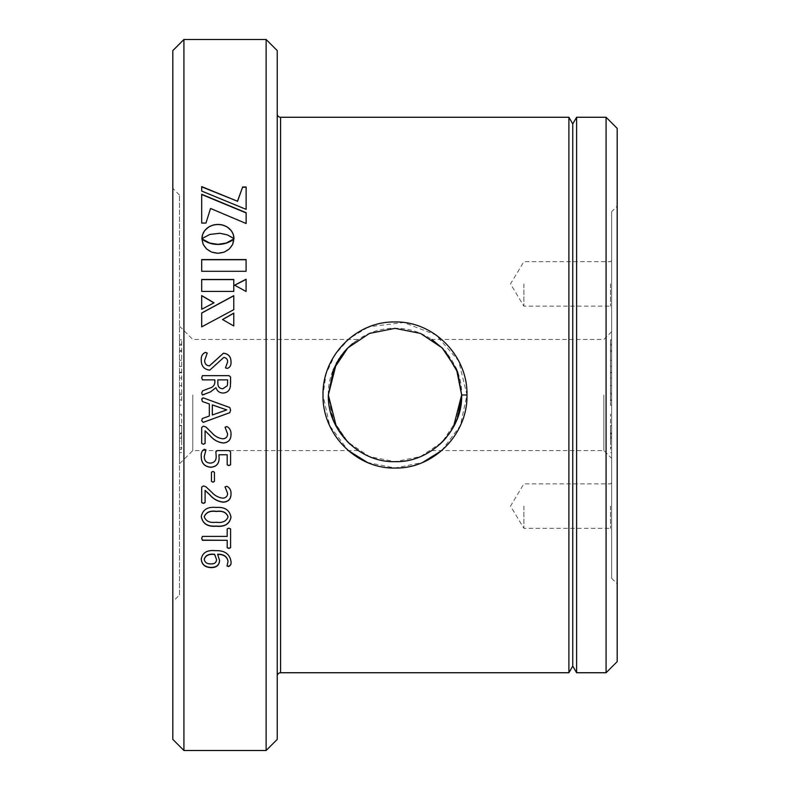 <?xml version="1.0" encoding="UTF-8"?>
<svg xmlns="http://www.w3.org/2000/svg" width="790" height="790" viewBox="0 0 790 790"><rect width="100%" height="100%" fill="white"/><g stroke="black" fill="none" stroke-linecap="round" stroke-linejoin="round"><path stroke-width="0.59" stroke-dasharray="3.95 2.96" d="M328.344 395C327.267 359.549 359.657 327.218 395.04 328.344C430.303 327.218 462.762 359.588 461.656 395L456.551 420.586L442.133 442.133L420.586 456.551L395.03 461.656L369.463 456.571L347.886 442.153L333.449 420.586L328.344 395L332.363 417.791M441.738 450.547L460.323 425.682L466.979 395L458.694 360.961L435.912 334.891L403.729 322.518L369.483 326.714M367.409 327.544L349.358 338.515L335.167 354.364L326.112 373.779L323.021 395L329.667 425.662L348.262 450.547M611.638 211.7L611.638 578.3L611.638 211.7L617.188 206.141L617.188 583.859L617.188 206.141M611.638 578.3L617.188 583.859M611.638 283.906L611.638 307.241L611.638 283.906M610.522 283.906L610.522 306.125L610.522 283.906M523.869 283.906L523.869 306.125L523.869 283.906M611.638 506.094L611.638 529.418L611.638 506.094M610.522 506.094L610.522 528.312L610.522 506.094M523.869 506.094L523.869 528.312L523.869 506.094M179.478 395L179.478 463.878L179.478 395M192.809 395L192.809 450.547L192.809 395M179.478 594.969L179.478 195.031L179.478 594.969L172.812 601.634L172.812 188.366L172.812 601.634M179.478 195.031L172.812 188.366M453.411 427.113L451.465 430.412M445.846 438.104L443.062 441.185M440 444.168L438.312 445.669M437.571 446.291L433.621 449.332M433.651 449.303L437.591 446.281M438.065 445.876L442.884 441.373M445.975 437.946L448.631 434.589M457.677 417.693L457.914 417.031M344.835 438.894L346.938 441.185M350.098 444.266L352.172 446.074M352.261 446.153L356.399 449.342M356.468 449.392L348.518 442.775L334.032 421.949M603.856 395L603.856 450.547L603.856 395M277.241 113.938L277.241 676.062L277.241 113.938M611.638 395L611.638 458.319L611.638 395M611.638 433.483L611.638 425.632L611.638 441.156L611.638 433.483L610.522 433.483L610.522 441.156L611.638 441.156M610.522 441.156L610.522 425.632L611.638 425.632M610.522 434.056L611.638 434.056M610.522 425.632L610.522 433.483M610.522 436.85L610.522 414.197L610.522 449.322L610.522 425.415L610.522 436.85L611.638 436.85L611.638 452.591L610.522 452.591M611.638 452.591L611.638 414.197L610.522 414.197M611.638 432.92L610.522 432.92M611.638 414.197L611.638 438.193L610.522 438.193M611.638 438.193L611.638 449.322L610.522 449.322M611.638 449.322L611.638 447.812L610.522 447.812M611.638 447.812L611.638 438.144L610.522 438.144M611.638 438.144L611.638 425.415L610.522 425.415M611.638 425.415L611.638 436.85M611.638 394.506L611.638 339.858L611.638 405.211L611.638 394.595L610.522 394.595L610.522 339.858L610.522 405.211L610.522 394.595L611.638 394.595L610.522 394.506M611.638 399.878L610.522 399.878M611.638 378.015L610.522 378.015M611.638 372.189L610.522 372.189M611.638 366.422L610.522 366.422M611.638 350.572L610.522 350.572M611.638 350.484L610.522 350.484L611.638 350.484M611.638 345.141L610.522 345.141M611.638 339.858L610.522 339.858L611.638 339.858M611.638 344.094L610.522 344.094M611.638 351.481L610.522 351.481M611.638 360.22L610.522 360.22M611.638 372.534L610.522 372.534M611.638 372.712L610.522 372.712M611.638 385.54L610.522 385.54M611.638 393.173L610.522 393.173M611.638 400.757L610.522 400.757M611.638 405.211L610.522 405.211L611.638 405.211M179.478 441.156L179.478 425.632L179.478 441.156L181.7 441.156L181.7 434.056L179.478 434.056M181.7 400.757L181.7 339.858L181.7 400.757L179.478 400.757L179.478 405.211L181.7 405.211L179.478 405.211L179.478 399.878L181.7 399.878M179.478 399.878L179.478 339.858L179.478 393.173L181.7 393.173M179.478 393.173L179.478 400.757M179.478 385.54L181.7 385.54M179.478 372.712L181.7 372.712M179.478 372.534L181.7 372.534M179.478 360.22L181.7 360.22M179.478 351.481L181.7 351.481M179.478 344.094L181.7 344.094M179.478 339.858L181.7 339.858L179.478 339.858M179.478 345.141L181.7 345.141M179.478 350.484L181.7 350.484L179.478 350.484M179.478 350.572L181.7 350.572M179.478 366.422L181.7 366.422M179.478 372.189L181.7 372.189M179.478 378.015L181.7 378.015M179.478 394.506L181.7 394.506M179.478 394.595L181.7 394.595L179.478 394.595M181.7 434.056L181.7 425.632L181.7 433.483L179.478 433.483M181.7 433.483L181.7 441.156M181.7 425.632L179.478 425.632M181.7 436.85L181.7 414.197L181.7 449.322L181.7 425.415L181.7 436.85L179.478 436.85L179.478 452.591L181.7 452.591M179.478 452.591L179.478 432.92L181.7 432.92M179.478 432.92L179.478 436.85M179.478 425.415L181.7 425.415M179.478 438.144L181.7 438.144M179.478 447.812L181.7 447.812M179.478 449.322L181.7 449.322M179.478 438.193L181.7 438.193M179.478 414.197L181.7 414.197M277.241 739.391L277.241 50.609M172.812 50.609L172.812 739.391M617.188 661.625L617.188 128.375M336.589 362.887L338.535 359.588M344.154 351.896L346.938 348.815M347.156 348.588L352.172 343.926M352.389 343.739L355.944 340.984L352.36 343.769M343.946 352.143L341.497 355.243M183.922 750.5L183.922 39.5M266.131 39.5L266.131 750.5M568.899 672.734L568.899 117.266M367.409 462.456L395.04 468.036L422.67 462.426M572.75 666.069L572.75 123.931M576.601 672.734L576.601 117.266M606.078 117.266L606.078 672.734M445.195 351.145L443.101 348.854M611.628 331.672L603.856 339.453L431.844 339.453L441.482 347.225L455.968 368.051M457.637 372.209L461.656 395L466.979 395M201.697 271.454L246.085 271.454M234.699 285.259L246.085 291.589M201.934 238.797L206.19 236.111L211.216 234.245L221.536 233.425M221.536 233.623L223.175 233.692M223.175 233.889L224.706 234.038M224.706 234.245L226.128 234.442M226.128 234.65L227.441 234.906M227.441 235.104L228.646 235.39M228.646 235.588L229.732 235.894M229.732 236.092L230.7 236.408M230.7 236.605L231.549 236.901M231.549 237.099L232.27 237.365M232.27 237.563L232.872 237.78M201.697 309.384L214.011 302.797M201.697 326.951L233.771 309.769M233.771 326.053L222.533 319.525M201.697 291.55L233.771 291.55M201.697 191.308L246.125 209.587M201.697 223.274L205.953 223.056M205.953 223.274L210.545 208.461M210.545 208.698L246.125 223.728M201.934 239.034L202.023 240.308M202.023 240.496L202.27 241.73M202.27 241.928L202.675 243.113M202.675 243.3L203.208 244.436M203.208 244.624L203.889 245.69M203.889 245.878L204.689 246.885M204.689 247.072L205.607 248.001M205.607 248.188L206.644 249.028M206.644 249.206L207.78 249.956M207.78 250.144L209.004 250.795M209.004 250.973L210.328 251.526M210.328 251.704L211.72 252.129M211.72 252.316L213.191 252.622M213.191 252.8L214.732 252.978M214.732 253.156L216.322 253.205M216.322 253.383L217.951 253.274M217.951 253.452L219.59 253.205M219.59 253.383L221.17 252.978M221.17 253.156L222.701 252.622M222.701 252.8L224.163 252.129M224.163 252.316L225.555 251.526M225.555 251.704L226.868 250.795M226.868 250.973L228.103 249.956M228.103 250.144L229.238 249.028M229.238 249.206L230.265 248.001M230.265 248.188L231.194 246.885M231.194 247.072L231.993 245.69M231.993 245.878L232.675 244.436M232.675 244.624L233.218 243.113M233.218 243.3L233.623 241.73M233.623 241.928L233.88 240.308M233.88 240.496L233.978 239.034M201.272 558.945L201.272 558.737C202.517 552.477 207.118 549.721 215.078 550.492C224.488 550.047 229.791 553.671 231.006 561.364L231.006 561.453M227.036 565.887L228.034 561.255M217.655 554.234L219.531 560.248M204.245 559.053C204.788 562.184 206.941 563.734 210.723 563.705C214.406 563.872 216.351 562.421 216.569 559.35M227.184 547.707L227.184 540.113M201.697 538.267L202.398 536.232L227.184 536.41M227.184 528.727L228.853 528.016L230.581 528.737M201.272 516.601L201.272 516.453C202.724 509.461 207.661 506.42 216.075 507.318C224.627 506.627 229.604 509.856 231.006 516.996L231.006 517.075M204.245 516.66C205.973 521.104 209.864 522.911 215.937 522.101C222.316 522.98 226.345 521.202 228.034 516.779M201.697 487.025L203.425 485.781L205.943 486.66L211.789 492.18C214.831 495.557 218.534 497.503 222.879 498.026C225.891 497.789 227.471 496.229 227.609 493.316M225.071 486.897L226.819 486.186C229.781 487.618 231.184 490.195 231.006 493.928L231.006 493.987M205.094 490.284L205.094 502.578M211.463 472.144L212.964 471.353L214.436 472.144M201.272 456.61L201.272 456.61C200.867 452.986 201.944 450.537 204.492 449.253L205.943 449.954M204.245 456.403C204.304 460.688 206.388 462.901 210.486 463.039C214.564 462.575 216.45 460.155 216.144 455.781M215.877 451.702L217.29 450.507L229.12 450.507L230.581 451.86M227.184 464.836L227.184 454.694M218.948 454.694L219.116 458.022M201.697 427.37L203.425 426.096L205.943 427.005L211.789 432.693C214.831 436.189 218.534 438.213 222.879 438.746C225.891 438.509 227.471 436.89 227.609 433.878M225.061 427.222L226.819 426.511C229.781 427.983 231.184 430.649 231.006 434.51L231.006 434.51M205.094 430.738L205.094 443.407M201.697 420.724L202.378 418.453L209.34 415.975L209.34 403.957M201.825 418.996L202.378 418.483M201.697 399.464L201.786 398.209M201.825 398.081L203.198 397.844L229.811 407.551L230.581 410.03M212.312 404.915L212.312 414.977L226.76 409.901M201.697 392.936L202.418 395L204.018 394.526M201.697 377.778L202.418 379.891L214.86 379.891L214.86 382.36M230.581 383.14L230.413 386.251C229.742 390.507 227.303 392.768 223.096 393.045L223.096 393.045C219.511 392.936 217.132 391.149 215.956 387.683L210.466 391.909L204.057 394.506M227.599 383.476L227.609 379.872L217.843 379.891L217.843 383.357M201.272 360.299L201.272 360.319C201.312 366.204 204.156 369.473 209.804 370.154L223.797 357.475C226.365 357.801 227.639 359.302 227.609 361.988M207.217 353.12L204.669 360.388M231.006 361.899L231.006 361.899C231.233 365.355 229.969 367.548 227.214 368.456L225.486 367.854M280.569 672.734L280.569 117.266M611.628 260.582L610.522 261.688L523.869 261.688L510.518 283.906L523.869 306.125L610.522 306.125L611.628 307.241M611.628 482.759L610.522 483.875L523.869 483.875L510.518 506.094L523.869 528.312L610.522 528.312L611.628 529.418M358.156 450.547L192.809 450.547L179.478 463.878M431.844 450.547L603.856 450.547L611.628 458.328M179.478 326.122L192.809 339.453L358.156 339.453"/><path stroke-width="1.19" d="M369.483 326.714L367.409 327.544M457.914 417.031L461.656 395L456.551 369.414L442.133 347.867L420.586 333.449L395.03 328.344L369.463 333.429L347.886 347.847L333.449 369.414L328.344 395L336.382 363.272L328.344 395C327.267 430.451 359.657 462.782 395.04 461.656C430.303 462.782 462.762 430.412 461.656 395L453.411 427.113M466.979 395C467.858 434.243 433.591 468.895 395.04 468.036C356.438 468.974 322.103 434.174 323.021 395C322.202 355.707 356.369 321.115 395.03 321.965C433.641 321.125 467.848 355.796 466.979 395L461.656 395L457.835 372.752M451.465 430.412L445.846 438.104M443.062 441.185L440 444.168M442.884 441.373L445.975 437.946M448.631 434.589L453.45 427.044M453.608 426.748L457.677 417.693M328.344 395L336.382 426.738M336.441 426.837L344.835 438.894M346.938 441.185L350.098 444.266M334.032 421.949L332.363 417.791M572.75 123.931L576.601 117.266L576.601 672.734L572.75 666.069L572.75 123.931L568.899 117.266L280.569 117.266A3.328 3.328 0 0 1 277.241 113.938M280.569 117.266L280.569 672.734A3.338 3.338 0 0 0 277.241 676.062M183.922 750.5L172.812 739.391L172.812 50.609L183.922 39.5L183.922 750.5L266.131 750.5L266.131 39.5L277.241 50.609L277.241 739.391L266.131 750.5M617.188 128.375L617.188 661.625L606.078 672.734L606.078 117.266L617.188 128.375M576.601 672.734L606.078 672.734M576.601 117.266L606.078 117.266M568.899 117.266L568.899 672.734L572.75 666.069M280.569 672.734L568.899 672.734M201.272 360.299C200.966 356.31 202.349 353.673 205.43 352.36L207.217 353.061L204.669 360.349C204.659 363.657 206.22 365.503 209.38 365.889L223.442 353.209C228.448 353.772 230.976 356.655 231.006 361.85C231.233 365.326 229.969 367.518 227.214 368.426L225.486 367.854L227.609 361.948C227.639 359.262 226.375 357.761 223.797 357.426L209.804 370.125C204.156 369.453 201.312 366.175 201.272 360.299M201.697 392.936L202.625 390.833L209.508 388.166C212.777 387.347 214.564 385.401 214.86 382.34L214.86 379.872L202.418 379.872L201.697 377.758L202.408 375.635L229.031 375.635L230.581 377.047L230.413 386.241C229.742 390.497 227.303 392.758 223.096 393.035C219.511 392.926 217.132 391.139 215.956 387.673L210.466 391.909L202.418 395L201.697 392.936L202.625 390.833L209.508 388.176C212.777 387.357 214.564 385.411 214.86 382.36M201.697 420.724L202.378 418.483L209.34 416.004L209.34 403.966L202.477 401.587L201.697 399.464L203.198 397.854L229.811 407.561L230.581 410.05L229.781 412.696L203.178 422.393L201.697 420.724M201.697 427.41L201.697 443.427L203.425 444.276L201.697 443.368L201.697 427.41L203.425 426.136L205.943 427.044L211.789 432.742C214.831 436.238 218.524 438.262 222.879 438.806C225.891 438.559 227.471 436.939 227.609 433.927L225.061 427.222L226.819 426.551C229.781 428.022 231.174 430.688 231.006 434.559C230.976 439.665 228.478 442.489 223.511 443.012C218.06 442.43 213.498 439.902 209.804 435.409L205.094 430.787L205.094 443.407L203.425 444.276M201.272 456.689C200.867 453.065 201.934 450.606 204.492 449.322L205.943 449.954L204.245 456.482C204.304 460.768 206.388 462.979 210.486 463.128C214.564 462.663 216.45 460.234 216.144 455.86L215.877 451.722L217.29 450.577L229.12 450.577L230.581 451.929L230.581 464.777L228.903 465.626L227.184 464.836L227.184 454.773L218.948 454.773L219.116 458.022C219.166 463.691 216.421 466.772 210.891 467.295C204.531 466.693 201.322 463.157 201.272 456.689M211.463 472.242L211.463 481.426L212.964 482.196L211.463 481.317L211.463 472.242L212.964 471.442L214.436 472.242L214.436 481.426L212.964 482.196M201.697 487.134L201.697 502.608L203.425 503.428L201.697 502.47L201.697 487.134L203.425 485.89L205.943 486.778L211.789 492.298C214.831 495.685 218.524 497.631 222.879 498.154C225.891 497.917 227.471 496.347 227.609 493.444L225.061 486.956L226.819 486.304C229.781 487.726 231.174 490.313 231.006 494.056C230.976 498.984 228.478 501.699 223.511 502.213C218.06 501.65 213.498 499.211 209.804 494.876L205.094 490.402L205.094 502.578L203.425 503.428M201.272 516.601C202.724 509.609 207.661 506.558 216.075 507.457C224.627 506.765 229.604 509.994 231.006 517.144C229.604 524.086 224.666 527.108 216.203 526.209C207.602 526.93 202.625 523.731 201.272 516.601M228.853 548.398L230.581 547.697L230.581 528.905L228.853 528.184L227.184 528.895L227.184 536.41L202.398 536.41L201.697 538.355L202.398 540.301L227.184 540.301L227.184 547.707L228.853 548.398L227.184 547.51M201.272 558.945C202.517 552.674 207.118 549.919 215.078 550.689C224.488 550.245 229.791 553.869 231.006 561.572C231.361 564.09 230.532 565.739 228.527 566.529L227.026 565.976L228.034 561.463C227.145 556.664 223.689 554.323 217.655 554.432L219.541 560.367C219.413 565.156 216.608 567.585 211.118 567.635C204.877 567.338 201.598 564.445 201.272 558.945M233.899 238.906L226.128 243.063L217.951 244.337L209.804 243.063L201.934 238.847L203.208 244.436L206.644 249.028L211.72 252.129L217.951 253.274L224.163 252.129L229.238 249.028L232.675 244.436L233.692 239.084M246.125 212.698L201.697 194.271L201.697 223.056L205.953 223.056L210.545 208.461L246.125 223.511L246.125 212.698M201.697 186.608L201.697 191.061L246.125 209.35L246.125 186.993L242.658 186.993L237.474 201.233L201.697 186.608M233.771 279.482L201.697 279.482L201.697 291.421L233.771 291.421L233.771 279.482M233.771 313.116L233.771 325.964L222.533 319.525L233.771 313.116M201.697 326.863L233.771 309.67L233.771 295.657L201.697 312.959L201.697 326.863L201.697 313.057L233.771 295.786L233.771 309.67M201.697 295.588L201.697 309.275L214.011 302.797L201.697 295.588M219.798 233.248L227.441 234.906L233.978 238.639L233.257 234.344L231.243 230.611L226.908 226.789L222.721 225.022L217.951 224.39L213.191 225.022L208.994 226.789L204.669 230.611L202.655 234.344L201.934 238.61L209.804 234.452L219.798 233.248M201.934 238.61L202.023 237.138M233.978 238.61L233.889 237.138M246.085 279.216L234.571 285.19L246.085 291.461L246.085 279.216M246.085 259.574L201.697 259.574L201.697 271.296L246.085 271.296L246.085 259.574M183.922 39.5L266.131 39.5M338.535 359.588L344.154 351.896M346.938 348.815L352.36 343.769M347.156 348.588L343.946 352.143M341.497 355.243L336.55 362.946M348.262 450.547L367.409 462.456M422.67 462.426L441.738 450.547M457.756 372.544L445.195 351.145M443.101 348.854L431.844 339.453M455.968 368.051L457.637 372.209M246.085 271.296L246.085 259.742L201.697 259.742L201.697 271.296M246.085 291.461L246.085 279.364L234.571 285.318M233.889 237.336L233.643 235.716M233.643 235.914L233.257 234.344M233.257 234.541L232.714 233.03M232.714 233.238L232.043 231.786M232.043 231.993L231.243 230.611M231.243 230.818L230.315 229.525M230.315 229.732L229.278 228.517M229.278 228.725L228.142 227.609M228.142 227.816L226.908 226.789M226.908 226.997L225.585 226.088M225.585 226.296L224.192 225.496M224.192 225.703L222.721 225.022M222.721 225.229L221.18 224.676M221.18 224.893L219.59 224.459M219.59 224.676L217.951 224.39M217.951 224.597L216.322 224.459M216.322 224.676L214.732 224.676M214.732 224.893L213.191 225.022M213.191 225.229L211.72 225.496M211.72 225.703L210.318 226.088M210.318 226.296L208.994 226.789M208.994 226.997L207.76 227.609M207.76 227.816L206.625 228.517M206.625 228.725L205.588 229.525M205.588 229.732L204.669 230.611M204.669 230.818L203.869 231.786M203.869 231.993L203.188 233.03M203.188 233.238L202.655 234.344M202.655 234.541L202.26 235.716M202.26 235.914L202.023 237.336M214.011 302.916L201.697 295.717L201.697 309.275M222.533 319.624L233.771 313.215L233.771 325.964M233.771 291.421L233.771 279.621L201.697 279.621L201.697 291.421M237.474 201.233L201.697 186.865L201.697 191.061M242.658 186.993L237.474 201.47M246.125 209.35L246.125 187.26L242.658 187.26M246.125 223.511L246.125 212.925L201.697 194.518L201.697 223.056M232.872 239.903L232.27 240.13M232.27 240.318L231.549 240.595M231.549 240.782L230.7 241.088M230.7 241.276L229.732 241.592M229.732 241.789L228.646 242.105M228.646 242.293L227.441 242.599M227.441 242.797L226.128 243.063M226.128 243.251L224.706 243.478M224.706 243.666L223.175 243.833M223.175 244.021L221.536 244.1M221.536 244.288L219.798 244.278M219.798 244.466L217.951 244.337M217.951 244.525L216.124 244.278M216.124 244.466L214.386 244.1M214.386 244.288L212.747 243.833M212.747 244.021L211.216 243.478M211.216 243.666L209.804 243.063M209.804 243.251L208.481 242.599M208.481 242.787L207.286 242.105M207.286 242.293L206.19 241.582M206.19 241.78L205.222 241.078M205.222 241.266L204.373 240.575M204.373 240.772L203.642 240.111M203.642 240.308L203.04 239.696M203.04 239.893L202.566 239.35M231.006 561.364C231.361 563.882 230.532 565.531 228.527 566.312L227.026 565.768M228.034 561.463L228.034 561.255C227.125 556.456 223.669 554.116 217.655 554.234L217.655 554.432M219.541 560.159C219.413 564.949 216.608 567.368 211.118 567.427C204.877 567.121 201.598 564.228 201.272 558.737M216.569 559.557L214.623 554.294C209.123 553.602 205.667 555.192 204.245 559.053L204.245 559.261C204.788 562.391 206.95 563.942 210.723 563.912C214.406 564.08 216.351 562.628 216.569 559.557L214.623 554.501C209.123 553.8 205.667 555.39 204.245 559.261M227.184 540.301L202.398 540.113L201.697 538.178M227.184 528.895L227.184 536.232M230.581 528.905L230.581 547.5L228.853 548.201M231.006 516.996C229.604 523.928 224.676 526.95 216.203 526.051C207.612 526.772 202.635 523.573 201.272 516.453M228.034 516.937L228.034 516.779C226.523 512.364 222.632 510.557 216.342 511.337C210.13 510.439 206.101 512.216 204.245 516.66L204.245 516.818C205.973 521.262 209.864 523.069 215.937 522.259C222.316 523.138 226.355 521.361 228.034 516.937C226.523 512.513 222.632 510.695 216.342 511.486C210.13 510.587 206.091 512.364 204.245 516.818M227.609 493.444L225.061 486.838M231.006 493.928C230.966 498.865 228.468 501.581 223.511 502.075C218.06 501.522 213.498 499.073 209.804 494.747L205.094 490.402M205.094 502.45L203.425 503.289M214.436 472.242L214.436 481.317L212.964 482.088M205.943 449.885L204.245 456.482M216.144 455.86L215.877 451.653M230.581 451.929L230.581 464.698L228.903 465.537L227.184 464.757M227.184 454.773L218.948 454.773M219.116 457.943C219.166 463.602 216.421 466.693 210.891 467.196C204.531 466.604 201.322 463.078 201.272 456.61M227.609 433.927L225.061 427.183M231.006 434.51C230.966 439.625 228.468 442.44 223.511 442.953C218.06 442.37 213.498 439.842 209.804 435.359L205.094 430.787M205.094 443.338L203.425 444.217M209.34 403.966L202.477 401.577L201.697 399.454M230.581 410.03L229.781 412.666L203.178 422.364L201.697 420.685M226.76 409.901L212.312 404.915L212.312 414.997L226.76 409.921L212.312 404.924M201.697 377.778L202.408 375.655L229.031 375.655L230.581 377.077L230.581 383.14M204.057 394.506L202.418 395L204.057 394.506M227.609 382.864L227.609 379.872L217.843 379.872L217.843 383.348C217.843 386.725 219.482 388.532 222.741 388.799L227.313 385.747L227.609 382.864L227.313 385.747M217.843 383.348C217.843 386.705 219.472 388.522 222.741 388.789L227.313 385.737M201.272 360.339C200.966 356.359 202.349 353.723 205.43 352.419L207.217 353.12M204.669 360.349L204.669 360.388C204.659 363.686 206.22 365.533 209.38 365.928L223.442 353.258C228.448 353.821 230.966 356.705 231.006 361.899M225.486 367.883L227.609 361.988"/></g></svg>
